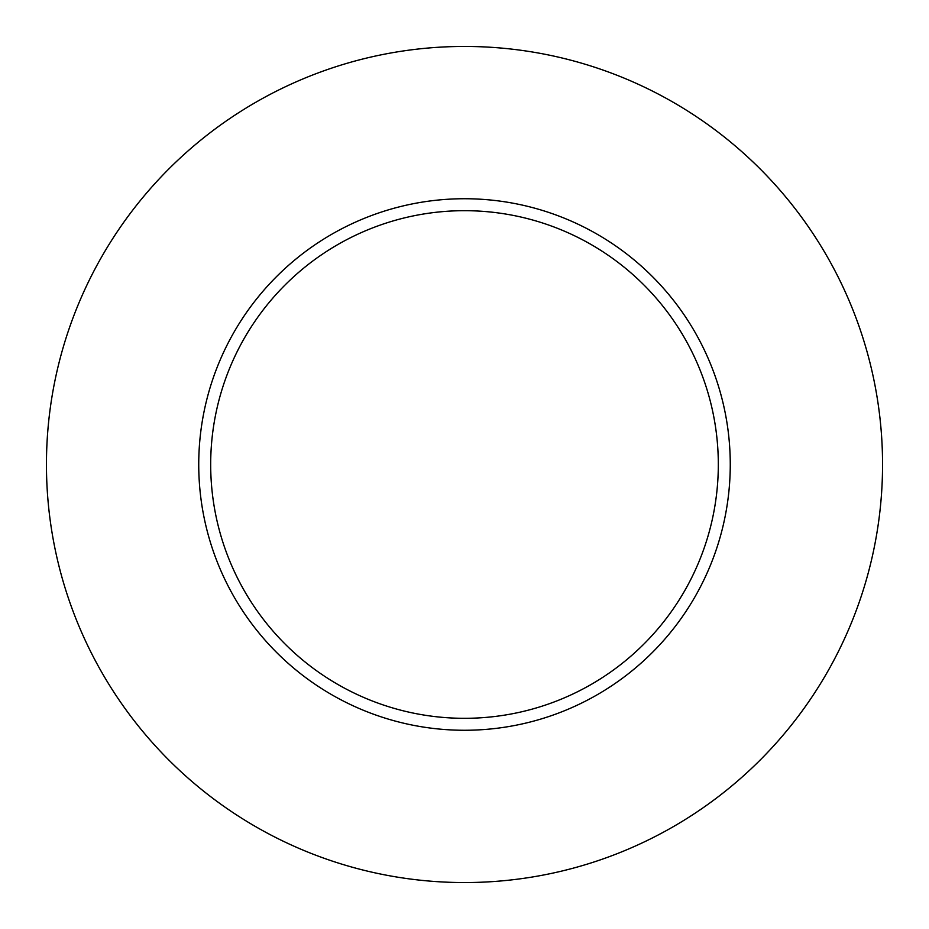 <?xml version="1.0" encoding="UTF-8"?>
<svg xmlns="http://www.w3.org/2000/svg" width="929" height="929" viewBox="0 0 929 929"><rect width="100%" height="100%" fill="white"/><g stroke="black" fill="none" stroke-linecap="round" stroke-linejoin="round"><path stroke-width="1.39" d="M718.314 464.5A253.814 253.814 0 0 0 464.5 210.686A253.814 253.814 0 0 0 210.686 464.5A253.814 253.814 0 0 0 464.5 718.314A253.814 253.814 0 0 0 718.314 464.5M882.55 464.5A418.05 418.05 0 0 0 464.5 46.45A418.05 418.05 0 0 0 46.45 464.5A418.05 418.05 0 0 0 464.5 882.55A418.05 418.05 0 0 0 882.55 464.5M730.264 464.5A265.764 265.764 0 0 1 464.5 730.264A265.764 265.764 0 0 1 198.736 464.5A265.764 265.764 0 0 1 464.5 198.736A265.764 265.764 0 0 1 730.264 464.5"/></g></svg>
